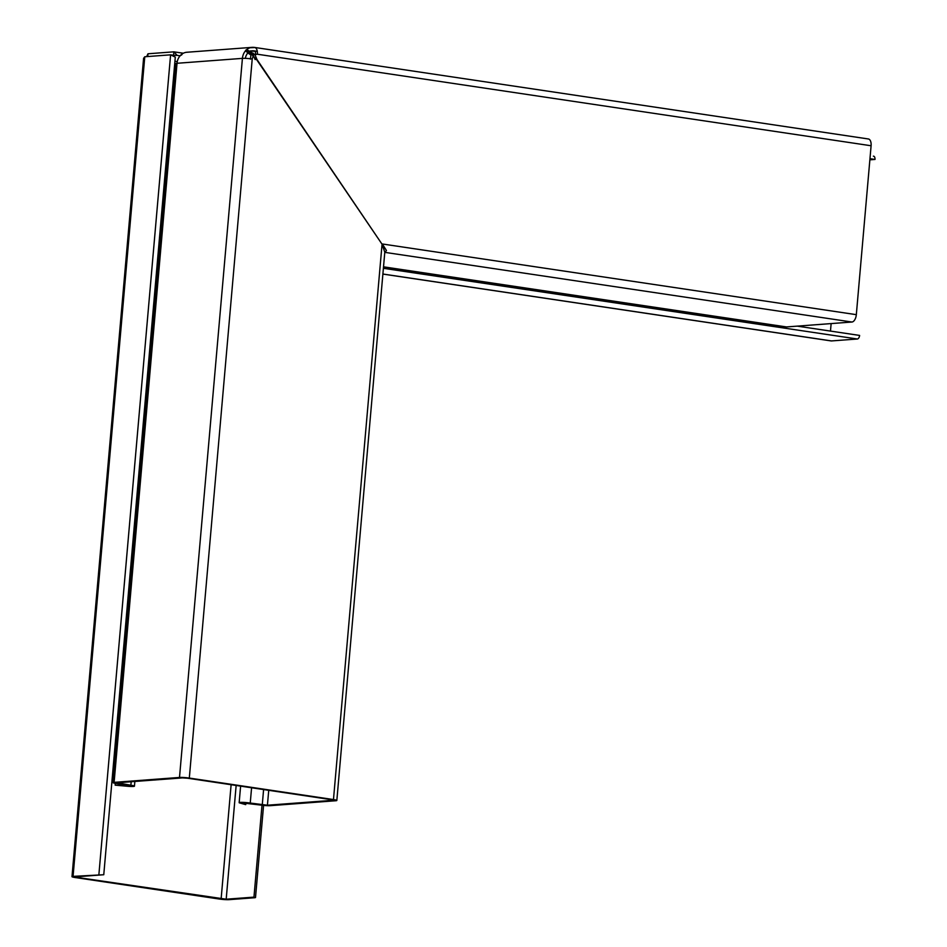 <?xml version="1.0" encoding="UTF-8"?>
<svg xmlns="http://www.w3.org/2000/svg" width="947" height="947" viewBox="0 0 947 947"><rect width="100%" height="100%" fill="white"/><g stroke="black" fill="none" stroke-linecap="round" stroke-linejoin="round"><path stroke-width="1.42" d="M830.685 340.813A7.15 3.705 -81.5 0 0 831.111 340.92A7.15 3.705 -81.5 0 0 831.537 340.932L382.896 274.026M873.596 156.172L873.371 156.16A3.693 1.906 98.5 0 1 873.596 156.172A3.693 1.906 98.5 0 1 875.004 159.439L869.867 159.83M831.135 323.59L830.472 331.083M797.291 326.135L859.616 335.427A3.693 1.906 98.5 0 1 857.378 339.002L831.537 340.932M146.655 56.619L147.992 53.778L173.834 51.836L183.327 53.221M171.904 95.836L172.993 97.423L171.904 95.836M875.004 159.439L869.962 158.694M179.835 55.766L177.196 55.376L173.834 51.836L173.538 55.257L177.196 55.376M147.756 56.536L147.992 53.778M245.877 802.89L245.723 804.63L242.61 802.973L260.33 805.009A7.15 0.71 -175 0 0 260.543 805.045A7.15 0.71 -175 0 0 270.357 805.66L335.759 800.748A7.15 0.71 -175 0 0 336.836 800.475A7.15 0.71 -175 0 0 333.474 799.564L189.317 778.067A7.15 0.71 -175 0 0 179.504 777.451L114.114 782.364A7.15 0.71 -175 0 0 113.036 782.636A7.15 0.71 -175 0 0 116.611 783.571L131.006 785.868L115.155 785.158L115.309 783.37M115.155 785.158L128.946 786.389A7.15 0.71 -175 0 0 134.45 786.176A7.15 0.71 -175 0 0 130.875 785.229L117.037 782.802L182.44 777.889L187.494 778.209L331.651 799.706L332.835 800.322L267.421 805.222L250.245 803.044A7.15 0.71 -175 0 0 250.044 803.009A7.15 0.71 -175 0 0 242.846 802.369A7.15 0.71 -175 0 0 239.165 802.665A7.15 0.71 -175 0 0 239.342 802.855L245.723 804.63M250.553 51.221A9.198 7.813 -94.3 0 1 252.435 50.795A9.198 7.813 -94.3 0 1 253.926 50.854A3.693 1.906 98.5 0 1 254.151 50.866A3.693 1.906 98.5 0 1 255.56 54.239A3.693 1.906 98.5 0 1 255.548 54.37L254.696 54.334M246.729 49.623A12.654 10.748 -94.3 0 1 252.174 47.35A12.654 10.748 -94.3 0 1 254.222 47.421A7.15 3.705 98.5 0 1 254.66 47.445A7.15 3.705 98.5 0 1 257.383 53.979A7.15 3.705 98.5 0 1 257.371 54.228L254.944 54.618L246.729 49.623L248.209 52.464L250.813 53.577L251.251 51.789M867.961 138.96A7.15 3.705 98.5 0 1 868.387 138.972A7.15 3.705 98.5 0 1 871.11 145.507A7.15 3.705 98.5 0 1 871.098 145.755L856.325 314.664A7.15 3.705 98.5 0 1 851.933 322.027L786.531 326.94A7.15 3.705 98.5 0 1 786.093 326.928A7.15 3.705 98.5 0 1 785.679 326.81M245.391 58.371A9.198 7.813 -94.3 0 1 247.913 52.973L250.919 55.009L250.41 59.128M336.836 800.475L384.802 252.198A7.15 0.71 -175 0 0 384.754 252.103L382.055 244.208L256.649 59.649L253.109 56.335L252.222 58.998A7.15 0.71 -175 0 0 242.42 58.371A12.654 10.748 -94.3 0 1 245.948 50.345L245.687 50.357A12.654 10.748 -94.3 0 1 246.469 49.646M245.948 50.345L250.659 52.345L253.109 56.335M179.504 777.451L242.42 58.371L177.03 63.283A7.15 0.71 -175 0 0 175.953 63.567L113.036 782.636M114.114 782.364L177.03 63.283A12.654 10.748 -94.3 0 1 180.557 55.257L178.947 57.329M252.174 47.35L186.784 52.263A12.654 10.748 85.7 0 0 181.339 54.535L182.049 54.476A12.654 10.748 85.7 0 0 181.268 55.198L180.557 55.257M247.652 52.996L245.794 50.511M179.823 56.086L181.339 54.535M381.913 243.995L256.909 59.412L254.944 54.618L250.813 53.577M856.325 314.664L382.316 243.971L386.459 250.529A7.15 3.705 98.5 0 1 384.754 252.032M253.133 54.76L255.098 59.554M384.222 248.812L384.281 248.812A3.693 1.906 98.5 0 0 385.157 248.386M256.909 59.412L256.021 59.483M236.146 785.465L226.191 899.212L77.169 877.419L75.985 876.815L103.768 874.732L73.061 876.377A7.15 0.71 5 0 0 71.996 876.662L143.589 58.323L144.773 56.761L73.061 876.377M226.191 899.212L253.962 897.129L254.956 897.709L229.115 899.65A7.15 0.71 5 0 1 219.313 899.034L75.346 877.561A7.15 0.71 5 0 1 71.996 876.662M253.962 897.129L261.999 805.246M144.773 56.761L170.602 54.831L175.29 57.14L103.768 874.732M98.902 874.436L170.602 54.831L173.538 55.257M857.378 339.002L383.393 268.309M183.28 53.245L174.532 51.943M175.775 65.532L174.579 65.355M174.935 61.259L177.267 61.614M267.421 805.222L268.735 790.319M250.174 47.729L255.074 47.551M252.222 58.998L189.317 778.067M333.474 799.564L382.055 244.208M118.328 783.429L118.399 782.696M131.183 781.737L130.875 785.229M128.224 785.252L128.165 785.974M250.245 803.044L251.582 787.762M263.597 789.561L262.26 804.891M257.288 51.351L250.979 51.079M251.855 54.145L253.074 53.068M871.098 145.755L257.371 54.228M786.531 326.94L383.523 266.829M851.933 322.027L384.79 252.352M77.169 877.419L77.228 876.721M231.115 784.708L221.125 898.892M382.884 274.074L831.111 340.92M239.165 802.665L240.609 786.128M254.66 47.445L868.387 138.972M134.853 781.464L134.45 786.176M252.435 50.795L250.221 50.96M246.35 51.256L245.072 51.351M254.151 50.866L257.288 51.327M786.093 326.928L383.511 266.888M382.919 245.948L385.713 249.25M263.574 805.412L255.501 897.567"/></g></svg>
